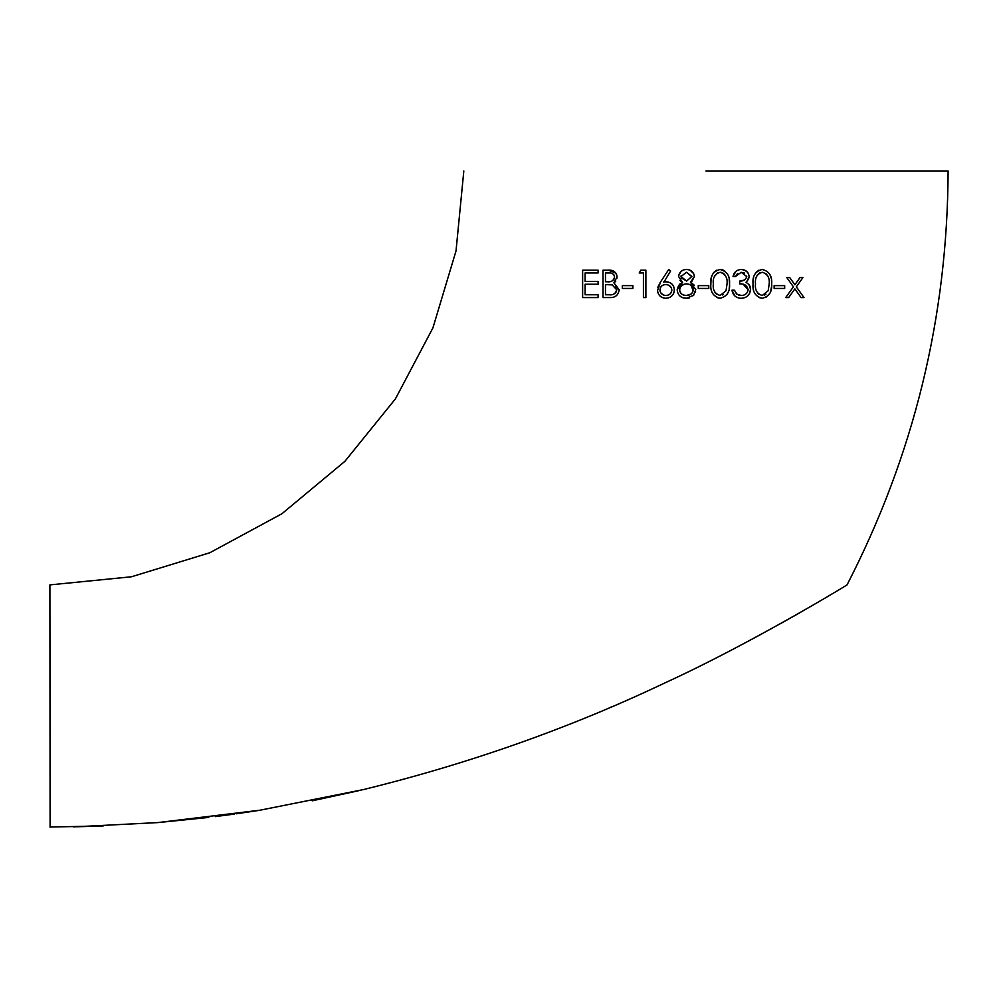 <?xml version="1.0" encoding="UTF-8"?>
<svg xmlns="http://www.w3.org/2000/svg" width="998" height="998" viewBox="0 0 998 998"><rect width="100%" height="100%" fill="white"/><g stroke="black" fill="none" stroke-linecap="round" stroke-linejoin="round"><path stroke-width="1.5" d="M705.96 170.97L948.1 170.97C947.589 317.04 913.906 455.013 847.04 584.89C842.699 587.822 747.914 644.945 665.491 682.632C570.769 727.729 470.095 763.37 363.459 789.568L259.892 810.226L157.796 822.589L76.11 826.768M800.945 612.086L791.963 617.201M788.67 619.059L780.099 623.85M762.123 633.73L744.995 642.924M556.435 729.264L555.724 729.526M363.571 789.543L362.885 789.705M358.719 790.69L312.187 800.82M76.01 826.768L73.316 826.818M50.1 827.03L49.9 584.89L131.449 576.782L209.805 552.755L281.885 513.77L344.871 461.35L395.408 398.901L432.932 327.868L456.024 250.922L463.821 170.97M103.193 825.945L49.9 827.03M758.767 297.504L762.21 298.277C769.121 296.606 772.277 291.803 771.679 283.881L771.454 279.951M758.929 270.171L756.047 272.342M755.885 272.529L755.311 273.315M753.59 277.619L753.116 281.436M753.116 281.636L753.066 282.671M753.066 282.858L753.053 283.881C752.317 291.765 755.374 296.568 762.21 298.277M771.167 278.168L769.87 274.425M762.447 269.472L762.21 269.472C755.349 271.231 752.292 276.034 753.053 283.881M765.815 297.454L769.845 293.387M770.581 291.703L771.591 286.339M694.371 285.328L690.703 282.172M695.369 292.277L695.556 291.553M695.768 289.719L690.479 282.309L694.371 276.583C693.747 272.117 691.152 269.747 686.587 269.472L686.038 269.497M682.582 297.678L686.711 298.265M686.961 298.265L688.37 298.128M688.445 298.115L689.256 297.953M693.398 295.595L695.781 289.595M679.314 295.42L681.285 297.08M681.397 297.142L682.133 297.504M679.987 280.338L682.258 282.471M680.362 283.657L679.725 284.181M678.702 285.266L677.155 289.819C677.792 295.283 680.885 298.103 686.424 298.277L693.697 295.271M682.707 270.333L681.372 271.169M680.998 271.456L678.628 275.76M694.359 276.446L693.772 273.889M693.66 273.652L690.129 270.246M689.755 270.084L688.109 269.61M687.235 269.497L686.587 269.472C681.983 269.672 679.301 272.017 678.553 276.496L682.557 282.309L677.155 289.819M691.776 281.486L694.371 276.583M669.97 282.646L666.053 281.773M664.755 281.835L664.082 281.923M664.057 281.923L670.619 270.957L668.722 269.472L659.928 282.933M674.311 290.518L674.311 289.245M673.7 286.613L673.089 285.478M672.902 285.191L672.016 284.143M657.482 289.694L657.47 289.931C657.919 295.034 660.676 297.816 665.778 298.277L668.623 297.816M672.016 295.745L672.852 294.747M673.563 293.512L673.987 292.389M660.539 281.972L657.52 290.618M657.532 290.705L657.794 292.227M659.865 295.882L661.088 296.88M661.175 296.942L661.799 297.304M662.235 297.516L664.144 298.115M658.73 285.054L657.844 287.412M597.066 270.171L589.905 270.171M590.267 297.579L598.089 297.579L598.089 294.772L585.09 294.772L585.09 284.23L598.089 284.23L598.089 281.411L585.09 281.411L585.09 272.978L598.089 272.978L598.089 270.171L582.632 270.171L582.632 272.379M582.632 285.403L582.632 297.579L583.568 297.579M616.964 278.118L617.063 276.957C616.24 272.03 613.333 269.772 608.356 270.171L603.004 270.171L603.004 272.479M603.004 277.531L603.004 285.852M603.004 294.797L603.004 297.579L611.075 297.554M619.134 290.468L613.895 282.796L617.063 276.957L616.764 274.937M615.878 273.078L608.418 270.171M610.427 297.579C615.504 297.554 618.423 294.959 619.172 289.794L613.895 282.796L614.943 282.022M615.242 281.735L615.778 281.099M611.188 297.554L611.861 297.491M611.974 297.479L612.647 297.379M645.881 295.695L645.881 288.622M645.881 282.347L645.881 272.965M643.423 272.978L643.423 297.579L645.881 297.579L645.881 270.171L640.816 270.171L639.207 272.978L643.423 272.978L643.423 297.579M726.794 294.797L727.367 293.936M728.191 292.289L728.677 290.917M729.189 288.584L729.326 287.511M729.338 287.436L729.426 286.314M729.501 284.43L729.513 283.881C730.187 276.072 727.043 271.269 720.045 269.472C713.133 271.306 710.077 276.109 710.888 283.881C710.089 291.666 713.133 296.456 720.045 298.277C727.018 296.506 730.174 291.715 729.513 283.881M716.539 297.479L720.045 298.277M716.651 270.221L713.795 272.429M713.707 272.541L713.083 273.415M712.135 275.261L711.649 276.708M711.275 278.442L711.175 279.103M711.137 279.365L711.038 280.288M711.025 280.475L710.95 281.473M710.95 281.598L710.9 282.683M710.9 282.771L710.888 283.881M729.501 283.32L729.201 279.303M728.964 277.955L728.69 276.92M728.665 276.82L728.315 275.797M724.648 270.857L722.477 269.834M722.228 269.772L720.045 269.472M735.825 271.431L733.019 276.496L735.476 276.496L737.609 273.427M748.413 279.714L749.174 276.471M748.463 273.639L747.739 272.504M747.652 272.404L744.807 270.233M744.396 270.071L741.177 269.472C736.798 269.759 734.079 272.105 733.019 276.496M749.81 285.952L748.824 284.405M746.392 282.434L749.186 276.583C748.488 272.067 745.818 269.685 741.177 269.472M749.623 293.362L750.571 289.083M750.496 288.222L749.972 286.314M737.048 294.335L734.428 290.193L731.971 290.193C732.969 295.333 736.013 298.028 741.115 298.277L741.826 298.24M741.926 298.24L742.724 298.153M747.265 296.256L749.473 293.624M731.971 290.193L734.952 296.094M739.593 295.333L738.732 295.134M743.26 284.28L748.126 289.794M744.146 280.126L739.693 281.062L739.73 283.881C744.283 283.557 747.103 285.49 748.126 289.669C747.465 293.499 745.132 295.433 741.152 295.47L736.574 293.986L734.428 290.193M743.111 272.529L744.583 273.14M746.691 276.122L746.729 276.583C745.706 279.789 743.373 281.286 739.693 281.062M611.712 706.759L610.826 707.133M831.945 593.972L829.076 595.681M259.068 810.364L236.464 813.769M234.418 814.056L215.319 816.601M208.782 817.412L157.796 822.589M95.546 826.232L77.083 826.743M582.632 270.171L582.632 297.579L598.089 297.579M598.089 294.772L585.09 294.772M598.089 281.411L585.09 281.411M608.381 281.748L605.474 281.76L605.474 272.978L608.805 272.978C611.999 272.629 613.932 273.976 614.606 277.007C613.583 280.75 611.088 282.334 607.121 281.76L605.474 281.76M603.004 270.171L603.004 297.579M605.474 284.58L612.223 284.904L616.714 289.794C615.641 293.662 613.071 295.321 608.967 294.772L605.474 294.772L605.474 284.58M613.795 274.612L614.606 277.007L613.882 279.415M613.82 279.502L611.899 281.087M615.579 286.775L616.277 287.873M616.702 289.557L616.49 291.117M616.477 291.129L616.003 292.177M615.903 292.314L615.167 293.175M615.018 293.312L614.044 293.961M632.882 285.628L622.34 285.628L622.34 288.447L632.882 288.447L632.882 285.628M665.778 298.277C670.98 297.891 673.837 295.084 674.336 289.882C673.9 284.904 671.18 282.197 666.215 281.76L663.371 282.035M659.94 290.031C660.302 286.576 662.223 284.754 665.691 284.58C669.296 284.729 671.355 286.538 671.879 290.031C671.405 293.474 669.409 295.283 665.903 295.47C662.398 295.271 660.402 293.462 659.94 290.031L660.065 291.142M667.961 284.941L668.81 285.303M668.984 285.403L670.731 286.85M670.756 286.875L671.38 287.811M671.879 290.031L670.93 293M670.045 293.961L669.147 294.61M669.059 294.659L668.124 295.096M663.695 295.096L661.013 293.163L660.09 291.266M660.302 288.01L660.701 287.212M660.913 286.888L661.637 286.064M661.649 286.052L662.51 285.391M662.535 285.378L663.346 284.979M686.449 272.279L691.913 276.483L686.549 281.062L681.023 276.533L686.449 272.279L691.888 276.72M686.612 283.869C690.441 284.068 692.674 285.989 693.311 289.645C692.724 293.462 690.429 295.408 686.449 295.47C682.52 295.47 680.237 293.612 679.613 289.907C680.262 286.027 682.595 284.018 686.612 283.869M686.786 281.049L681.335 277.968M681.073 277.045L681.21 275.373M691.177 285.478L693.161 290.867M692.674 292.189L692.188 292.925M691.103 294.036L686.449 295.47L684.004 295.159M681.784 294.111L680.91 293.3M680.861 293.25L679.875 291.466M679.713 290.792L679.775 288.622M680.237 287.412L680.873 286.463M680.96 286.364L683.967 284.293M698.238 288.447L708.78 288.447L708.78 285.628L698.238 285.628L698.238 288.447M727.043 283.869L726.008 290.767L720.132 295.47C714.867 293.849 712.597 289.981 713.345 283.869C712.597 277.781 714.855 273.914 720.132 272.279C725.371 273.976 727.679 277.831 727.043 283.869M723.201 294.547L722.44 294.959M716.564 294.198L715.441 293.063M714.817 292.127L714.443 291.379M714.331 276.621L717.412 272.99M717.5 272.941L718.123 272.654M720.132 272.279L721.542 272.466M722.839 273.003L723.612 273.502M723.75 273.614L725.134 275.186M735.476 276.496L741.215 272.279L746.729 276.583M741.115 298.277C746.691 298.015 749.847 295.071 750.596 289.432L748.949 284.567L745.98 282.222M771.679 283.881C772.29 275.972 769.146 271.169 762.21 269.472M769.209 283.869L768.173 290.767L762.297 295.47C757.07 293.936 754.812 290.069 755.511 283.869C754.787 277.731 757.058 273.864 762.297 272.279C767.499 273.889 769.795 277.756 769.209 283.869L769.209 283.42M765.94 294.148L765.142 294.697M765.117 294.709L764.219 295.121M758.742 294.198L757.644 293.113M756.758 276.034L758.767 273.527M758.929 273.402L760.326 272.641M765.616 273.39L766.751 274.438M767.3 275.186L767.924 276.346M774.136 288.447L784.678 288.447L784.678 285.628L774.136 285.628L774.136 288.447M786.786 277.544L793.41 286.825L785.725 297.579L788.657 297.579L794.87 288.871L801.07 297.579L804.001 297.579L796.329 286.825L802.941 277.544L800.022 277.544L794.87 284.779L789.705 277.544L786.786 277.544"/></g></svg>
